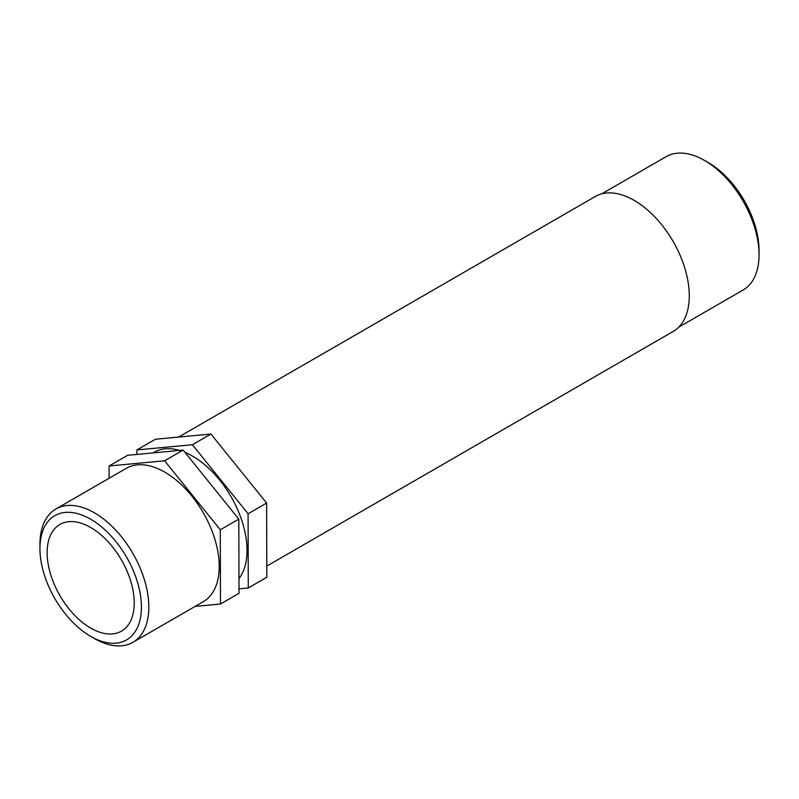 <?xml version="1.0" encoding="UTF-8"?>
<svg xmlns="http://www.w3.org/2000/svg" width="799" height="799" viewBox="0 0 799 799"><rect width="100%" height="100%" fill="white"/><g stroke="black" fill="none" stroke-linecap="round" stroke-linejoin="round"><path stroke-width="1.2" d="M192.399 444.733L136.909 449.937L155.435 439.24L210.936 434.037L192.399 444.733L248.09 513.747L266.616 503.05L210.936 434.037M136.909 449.937L136.919 454.421M239.001 588.843L248.269 587.974L248.09 513.747M248.269 587.974L266.806 577.278L266.616 503.05M109.143 478.241L109.113 465.987L127.65 455.29L183.141 450.077L238.821 519.1L220.294 529.797L220.474 604.024L239.011 593.327L238.821 519.1M220.474 604.024L195.096 606.401M109.113 465.987L164.614 460.783L183.141 450.077M164.614 460.783L220.294 529.797M90.677 636.374L94.382 638.511A76.984 44.444 -120 0 0 132.884 642.326A76.984 44.444 -120 0 0 148.824 607.08A76.984 44.444 -120 0 0 115.216 529.607A76.984 44.444 -120 0 0 55.89 508.983A76.984 44.444 -120 0 0 39.95 544.229L39.95 548.504A71.74 41.418 60 0 1 90.677 519.22A71.74 41.418 60 0 1 141.413 607.08A71.74 41.418 60 0 1 90.677 636.374A71.74 41.418 60 0 1 39.95 548.504M132.884 642.326L203.286 601.677A76.984 44.444 -120 0 0 219.236 566.431A76.984 44.444 -120 0 0 185.628 488.958A76.984 44.444 -120 0 0 126.302 468.334L55.89 508.983M134.232 602.935A61.593 35.556 -120 0 0 107.346 540.963A61.593 35.556 -120 0 0 59.885 524.454A61.593 35.556 -120 0 0 47.131 552.648A61.593 35.556 -120 0 0 74.017 614.631A61.593 35.556 -120 0 0 121.478 631.13A61.593 35.556 -120 0 0 134.232 602.935M759.05 254.771L759.05 250.496A71.74 41.418 -120 0 0 708.323 162.626L704.618 160.489A76.984 44.444 60 0 1 759.05 254.771A76.984 44.444 60 0 1 743.11 290.017L678.671 327.22M601.687 193.877L666.116 156.674A76.984 44.444 60 0 1 704.618 160.489M266.776 566.091L673.158 331.465A77.903 44.984 -120 0 0 689.287 295.8A77.903 44.984 -120 0 0 655.28 217.398A77.903 44.984 -120 0 0 595.245 196.524L178.616 437.063M238.971 578.646A76.984 44.444 -120 0 0 247.031 550.391A76.984 44.444 -120 0 0 184.929 452.304M179.595 450.416A76.984 44.444 -120 0 0 154.097 452.284L153.028 452.903"/></g></svg>
